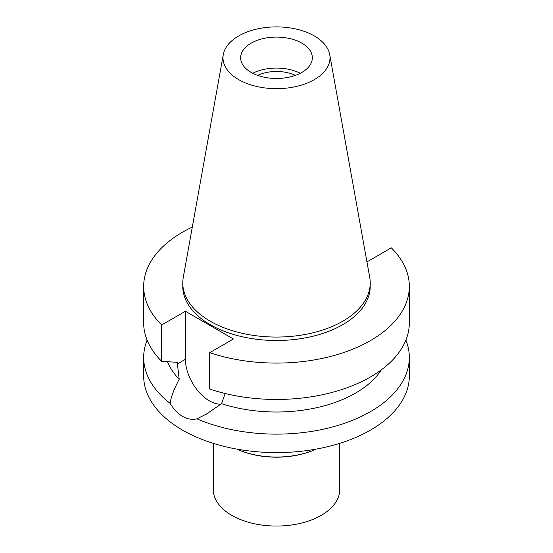 <?xml version="1.0" encoding="UTF-8"?>
<svg xmlns="http://www.w3.org/2000/svg" width="553" height="553" viewBox="0 0 553 553"><rect width="100%" height="100%" fill="white"/><g stroke="black" fill="none" stroke-linecap="round" stroke-linejoin="round"><path stroke-width="0.83" d="M314.332 79.618A53.503 30.892 180 0 1 253.502 85.667A53.503 30.892 180 0 1 223.281 54.595A53.503 30.892 180 0 1 238.668 35.938A53.503 30.892 180 0 1 294.396 28.673A53.503 30.892 180 0 1 329.719 54.595A53.503 30.892 180 0 1 314.332 79.618M301.841 72.415A35.841 20.696 0 0 0 312.341 57.782A35.841 20.696 0 0 0 290.214 38.662A35.841 20.696 0 0 0 251.159 43.148A35.841 20.696 0 0 0 240.659 57.782A35.841 20.696 0 0 0 262.786 76.895A35.841 20.696 0 0 0 301.841 72.415M329.719 54.595L369.722 277.371A93.72 54.111 180 0 1 370.22 282.949A93.72 54.111 180 0 1 342.77 321.21A93.72 54.111 180 0 1 240.638 332.941A93.72 54.111 180 0 1 182.78 282.949A93.72 54.111 180 0 1 183.278 277.371L223.281 54.595M182.78 282.949L182.78 286.399A93.72 54.111 0 0 0 240.638 336.383A93.72 54.111 0 0 0 342.77 324.652A93.72 54.111 0 0 0 370.22 286.399L370.22 282.949M366.791 261.057L367.593 261.521L391.31 247.827A132.831 76.687 180 0 1 409.331 286.399A132.831 76.687 180 0 1 342.722 352.876A132.831 76.687 180 0 1 209.698 352.683L233.414 338.989L185.407 311.27L161.69 324.964A132.831 76.687 180 0 1 143.669 286.399A132.831 76.687 180 0 1 192.313 227.076M167.504 361.724A111.747 64.514 0 0 0 179.207 379.234C173.87 389.374 170.856 397.427 170.158 403.393A132.831 76.687 180 0 1 143.669 357.438A132.831 76.687 180 0 1 147.112 340.109M143.669 286.399L143.669 322.772A132.831 76.687 0 0 0 161.69 361.344L177.216 362.319L179.207 379.234M161.69 324.964L161.69 361.344M220.965 404.125A33.947 19.597 60 0 1 185.407 359.298L185.407 311.27M409.331 286.399L409.331 322.772A132.831 76.687 0 0 1 342.722 389.25A132.831 76.687 0 0 1 209.698 389.056L209.698 352.683M170.158 403.393C173.766 409.365 177.907 413.692 182.573 416.368C187.273 419.105 192.057 419.927 196.909 418.835L206.31 414.149L221.532 403.669L225.154 393.501M221.532 403.669A111.747 64.514 0 0 0 381.3 369.888M143.669 357.438L143.669 375.916A132.831 76.687 0 0 0 225.665 446.762A132.831 76.687 0 0 0 370.427 430.144A132.831 76.687 0 0 0 409.331 375.916L409.331 357.438A132.831 76.687 180 0 1 370.427 411.667A132.831 76.687 180 0 1 196.909 418.835M405.888 340.109A132.831 76.687 180 0 1 409.331 357.438M295.399 75.36A29.938 17.288 0 0 0 257.601 75.36M252.742 73.273A35.841 20.696 180 0 1 300.258 73.273M236.954 449.126A63.885 36.885 0 0 0 316.046 449.126M316.219 449.091A63.249 36.519 180 0 1 236.781 449.091M213.251 443.347L213.251 489.536A63.249 36.519 0 0 0 252.292 523.269A63.249 36.519 0 0 0 321.224 515.355A63.249 36.519 0 0 0 339.749 489.536L339.749 443.347M177.216 364.033L185.407 359.298"/></g></svg>
